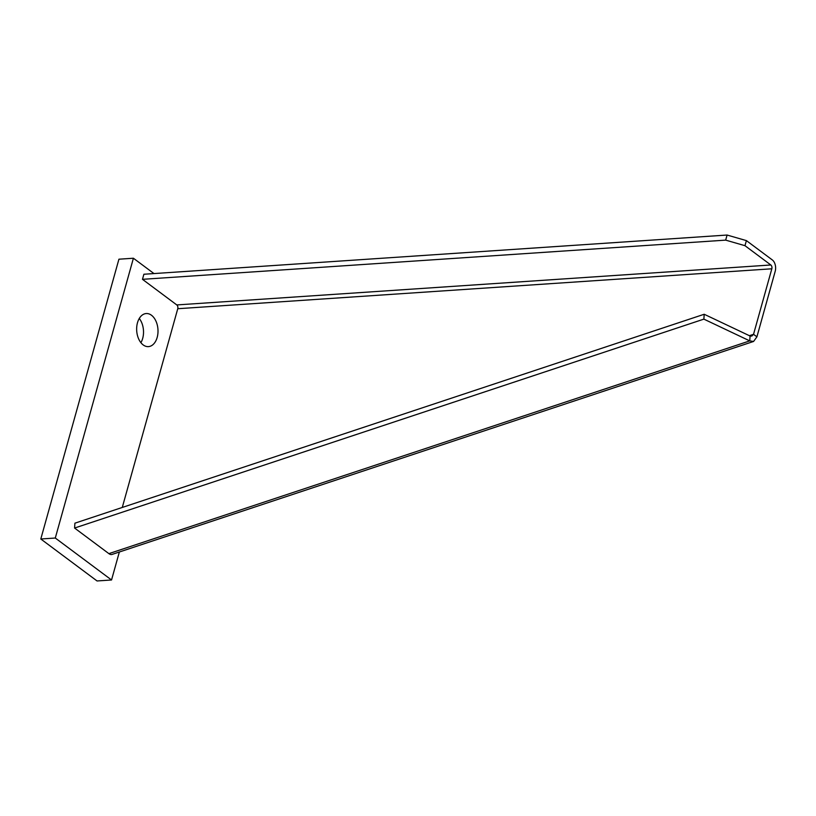<?xml version="1.0" encoding="UTF-8"?>
<svg xmlns="http://www.w3.org/2000/svg" width="816" height="816" viewBox="0 0 816 816"><rect width="100%" height="100%" fill="white"/><g stroke="black" fill="none" stroke-linecap="round" stroke-linejoin="round"><path stroke-width="1.22" d="M119.35 552.004L111.537 579.982L55.294 538.03L133.406 258.233L153.969 273.564M151.47 315.241A16.575 10.649 -93.8 0 1 157.896 333.499A16.575 10.649 -93.8 0 1 148.441 346.616A16.575 10.649 -93.8 0 1 143.188 344.923A16.575 10.649 -93.8 0 1 136.762 326.655A16.575 10.649 -93.8 0 1 146.217 313.538A16.575 10.649 -93.8 0 1 151.47 315.241M111.537 579.982L97.053 580.961L40.8 538.999L55.294 538.03M40.8 538.999L118.922 259.202L133.406 258.233M140.903 342.669A16.575 10.649 86.2 0 0 139.271 318.475M756.911 336.835L775.2 271.31A8.527 5.477 86.2 0 0 772.273 259.906L746.395 240.608L744.977 245.687L770.845 264.986A2.846 1.826 -93.8 0 1 771.824 268.79L753.535 334.315L756.911 336.835L753.586 341.455L749.751 340.884L703.871 319.127L704.198 314.262L750.077 336.019L751.801 336.059L753.535 334.315L749.384 335.692M753.586 341.455L112.067 554.421A8.527 4.549 -108.4 0 1 108.885 553.636L74.582 528.044L703.871 319.127M704.198 314.262L74.909 523.178L74.582 528.044M122.278 507.45L177.755 308.723A2.846 1.826 86.2 0 0 176.786 304.929L142.474 279.327L143.891 274.247L727.087 235.039L746.395 240.608M744.977 245.687L725.669 240.128L727.087 235.039M142.474 279.327L725.669 240.128M750.077 336.019L749.751 340.884L108.885 553.636M770.845 264.986L176.786 304.929M177.755 308.723L771.824 268.79"/></g></svg>
